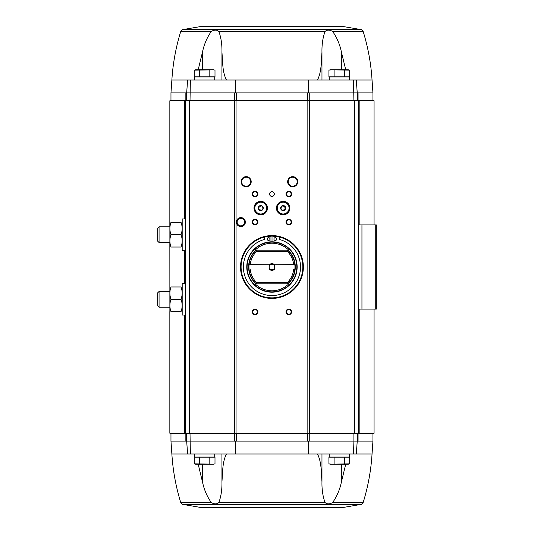 <?xml version="1.0" encoding="UTF-8"?>
<svg xmlns="http://www.w3.org/2000/svg" width="534" height="534" viewBox="0 0 534 534"><rect width="100%" height="100%" fill="white"/><g stroke="black" fill="none" stroke-linecap="round" stroke-linejoin="round"><path stroke-width="0.8" d="M345.725 69.787L341.446 52.172C339.904 44.616 336.981 37.72 332.669 31.486C329.558 29.677 327.015 29.677 325.039 31.486C322.81 37.68 321.788 44.576 321.969 52.172L321.969 80M317.47 80C321.662 71.843 321.241 61.343 321.969 52.172M182.488 29.67L361.425 29.67L344.176 26.7L199.736 26.7L182.488 29.67L180.746 31.486L211.244 31.486C214.361 29.677 216.904 29.677 218.873 31.486C221.109 37.72 222.131 44.616 221.944 52.172C222.665 61.323 222.257 71.87 226.443 80M186.673 92.903L186.673 100.759L186.673 92.903L234.66 92.903L235.494 92.362L236.315 92.903L307.597 92.903L308.418 92.362L309.253 92.903L357.239 92.903L356.332 80L187.581 80L186.673 92.903L185.852 92.903L185.852 100.759M196.852 464.213L194.263 463.839L195.651 464.213L213.607 464.213L214.995 463.839L214.995 457.197L194.263 457.197L194.263 463.839L213.44 464.146M334.097 457.197L328.917 457.197L328.917 463.839L331.507 464.213L328.917 463.839L330.306 464.213L349.65 463.839L349.65 457.197L334.097 457.197L334.097 463.839M356.332 80L372.044 80L372.946 92.903L357.239 92.903L357.239 100.759M180.746 31.486C175.86 47.306 172.903 63.479 171.868 80L170.967 92.903L185.852 92.903M184.737 218.973L184.737 100.759L169.845 100.759L169.845 226.83L159.065 226.83L159.065 242.536L169.845 242.536L169.879 311.662M184.737 100.759L374.067 100.759L374.067 224.921M317.47 454C321.662 462.157 321.241 472.657 321.969 481.828L321.969 454M345.725 464.213L341.446 481.828C339.904 489.384 336.981 496.28 332.669 502.514C329.558 504.323 327.015 504.323 325.039 502.514C322.81 496.32 321.788 489.424 321.969 481.828M226.443 454C222.257 462.13 222.665 472.677 221.944 481.828C222.131 489.384 221.109 496.28 218.873 502.514C216.904 504.323 214.361 504.323 211.244 502.514C206.952 496.32 204.021 489.424 202.466 481.828L202.466 464.213M198.187 464.213L202.466 481.828M332.669 502.514L363.167 502.514L361.425 504.33L344.176 507.3L199.736 507.3L344.176 507.3M363.167 502.514C368.053 486.694 371.01 470.521 372.044 454L372.946 441.097L357.239 441.097L356.332 454L187.581 454L186.673 441.097L186.673 433.241M187.581 454L171.868 454L170.967 441.097L234.66 441.097L235.494 441.638L236.315 441.097L236.315 433.241M357.239 441.097L357.239 433.241L357.239 441.097L353.909 441.097L353.541 454M353.902 433.241L353.902 441.097L309.253 441.097L308.418 441.638L307.597 441.097L236.315 441.097M374.067 309.079L374.067 433.241L359.175 433.241L359.175 309.079M169.845 311.596L169.845 433.241L359.175 433.241M358.361 433.241L358.361 309.079L376.31 309.079L376.31 224.921L358.361 224.921L358.361 100.759M358.361 309.079L358.361 224.921M185.552 433.241L185.552 100.759M246.147 176.667A5.046 5.046 0 0 1 250.519 184.243A5.046 5.046 0 0 1 241.775 184.243A5.046 5.046 0 0 1 246.147 176.667M292.712 176.667A5.046 5.046 0 0 1 297.091 184.243A5.046 5.046 0 0 1 288.34 184.243A5.046 5.046 0 0 1 292.712 176.667M240.874 217.625A4.486 4.486 0 0 1 244.759 224.36A4.486 4.486 0 0 1 236.989 224.36A4.486 4.486 0 0 1 240.874 217.625M271.953 191.706A2.356 2.356 0 0 1 273.995 195.244A2.356 2.356 0 0 1 269.917 195.244A2.356 2.356 0 0 1 271.953 191.706M255.125 191.259A2.804 2.804 0 0 1 257.555 195.464A2.804 2.804 0 0 1 252.695 195.464A2.804 2.804 0 0 1 255.125 191.259M288.787 191.259A2.804 2.804 0 0 1 291.217 195.464A2.804 2.804 0 0 1 286.358 195.464A2.804 2.804 0 0 1 288.787 191.259M260.732 201.358A6.735 6.735 0 0 1 266.566 211.457A6.735 6.735 0 0 1 254.905 211.457A6.735 6.735 0 0 1 260.732 201.358M283.18 201.358A6.735 6.735 0 0 1 289.007 211.457A6.735 6.735 0 0 1 277.346 211.457A6.735 6.735 0 0 1 283.18 201.358M255.125 309.079A2.804 2.804 0 0 1 257.555 313.284A2.804 2.804 0 0 1 252.695 313.284A2.804 2.804 0 0 1 255.125 309.079M255.125 219.307A2.804 2.804 0 0 1 257.555 223.519A2.804 2.804 0 0 1 252.695 223.519A2.804 2.804 0 0 1 255.125 219.307M288.787 219.307A2.804 2.804 0 0 1 291.217 223.519A2.804 2.804 0 0 1 286.358 223.519A2.804 2.804 0 0 1 288.787 219.307M288.787 309.079A2.804 2.804 0 0 1 291.217 313.284A2.804 2.804 0 0 1 286.358 313.284A2.804 2.804 0 0 1 288.787 309.079M288.787 309.566A2.316 2.316 0 0 1 290.796 313.044A2.316 2.316 0 0 1 286.778 313.044A2.316 2.316 0 0 1 288.787 309.566M288.787 219.794A2.316 2.316 0 0 1 290.796 223.272A2.316 2.316 0 0 1 286.778 223.272A2.316 2.316 0 0 1 288.787 219.794M255.125 219.794A2.316 2.316 0 0 1 257.134 223.272A2.316 2.316 0 0 1 253.116 223.272A2.316 2.316 0 0 1 255.125 219.794M255.125 309.566A2.316 2.316 0 0 1 257.134 313.044A2.316 2.316 0 0 1 253.116 313.044A2.316 2.316 0 0 1 255.125 309.566M288.787 191.746A2.316 2.316 0 0 1 290.796 195.224A2.316 2.316 0 0 1 286.778 195.224A2.316 2.316 0 0 1 288.787 191.746M255.125 191.746A2.316 2.316 0 0 1 257.134 195.224A2.316 2.316 0 0 1 253.116 195.224A2.316 2.316 0 0 1 255.125 191.746M240.874 218.386A3.731 3.731 0 0 1 244.105 223.98A3.731 3.731 0 0 1 237.643 223.98A3.731 3.731 0 0 1 240.874 218.386M292.712 177.228A4.486 4.486 0 0 1 296.604 183.963A4.486 4.486 0 0 1 288.827 183.963A4.486 4.486 0 0 1 292.712 177.228M246.147 177.228A4.486 4.486 0 0 1 250.032 183.963A4.486 4.486 0 0 1 242.262 183.963A4.486 4.486 0 0 1 246.147 177.228M235.574 454L235.494 441.638M308.418 441.638L308.338 454M357.226 441.097L356.318 454M187.594 454L186.686 441.097M190.371 454L190.011 433.241M308.338 80L308.418 92.362M235.494 92.362L235.574 80M356.318 80L357.226 92.903M353.541 80L353.902 100.759M186.686 92.903L187.594 80M190.011 100.759L190.371 80M194.53 454L194.53 457.031L214.728 457.031L214.728 454M329.184 454L329.184 457.031L349.383 457.031L349.383 454M344.463 457.197L344.463 463.839M331.507 464.213L348.261 464.213L349.65 463.839M199.449 457.197L199.449 463.839M209.815 457.197L209.815 463.839M211.244 31.486C206.952 37.68 204.021 44.576 202.466 52.172L202.466 69.787M198.187 69.787L202.466 52.172M194.53 80L194.53 76.969L214.728 76.969L214.728 80M194.263 70.161L195.651 69.787L213.607 69.787L214.995 70.161L214.995 76.803L194.263 76.803L194.263 70.161L213.44 69.854M329.184 80L329.184 76.969L349.383 76.969L349.383 80M344.463 76.803L328.917 76.803L328.917 70.161L331.507 69.787L328.917 70.161L330.306 69.787L349.65 70.161L349.65 76.803L344.463 76.803L344.463 70.161M334.097 76.803L334.097 70.161M199.449 76.803L199.449 70.161M209.815 76.803L209.815 70.161M331.507 69.787L348.261 69.787L349.65 70.161M293.707 269.39A21.881 21.881 0 0 1 287.185 282.706L256.727 282.706L256.273 283.834L255.145 283.834A23.79 23.79 0 0 0 288.767 283.834L287.632 283.834A23.002 23.002 0 0 0 294.848 269.243L293.867 269.243L294.848 269.243A23.002 23.002 0 0 0 294.848 264.757L293.707 264.61A21.881 21.881 0 0 0 287.185 251.294L287.632 250.166A23.002 23.002 0 0 1 294.848 264.757L273.562 264.757A2.757 2.757 0 0 1 273.562 269.243L274.269 269.243M269.643 269.243L270.351 269.243A2.757 2.757 0 0 1 270.351 264.757L249.064 264.757A23.002 23.002 0 0 0 256.273 283.834L255.799 283.834A23.329 23.329 0 0 1 255.799 250.166L256.273 250.166L256.727 251.294A21.881 21.881 0 0 0 250.206 264.61L249.064 264.757A23.002 23.002 0 0 1 256.273 250.166L255.145 250.166A23.79 23.79 0 0 1 288.767 250.166L288.113 250.166A23.329 23.329 0 0 1 288.113 283.834L287.632 283.834L287.185 282.706M293.707 264.61L274.269 264.757M269.643 264.757L250.206 264.61M256.727 282.706A21.881 21.881 0 0 1 250.206 269.39M274.329 269.39A3.364 3.364 0 0 1 269.583 269.39M269.583 264.61A3.364 3.364 0 0 1 274.329 264.61M287.185 251.294L256.727 251.294M271.953 241.809A25.191 25.191 0 0 1 293.773 279.596A25.191 25.191 0 0 1 250.139 279.596A25.191 25.191 0 0 1 271.953 241.809M271.953 236.141A30.859 30.859 0 0 1 298.68 282.426A30.859 30.859 0 0 1 245.233 282.426A30.859 30.859 0 0 1 271.953 236.141M271.953 235.694A31.306 31.306 0 0 1 299.067 282.653A31.306 31.306 0 0 1 244.846 282.653A31.306 31.306 0 0 1 271.953 235.694M271.953 235.581A31.419 31.419 0 0 1 299.167 282.706A31.419 31.419 0 0 1 244.746 282.706A31.419 31.419 0 0 1 271.953 235.581M270.972 241.829L270.972 236.215A29.677 29.677 0 0 0 264.243 237.216L264.243 239.506A28.556 28.556 0 0 0 248.63 283.474A28.556 28.556 0 0 0 295.282 283.474A28.556 28.556 0 0 0 279.669 239.506L279.669 237.216A29.677 29.677 0 0 0 272.941 236.215L272.941 241.829M275.324 237.643A1.402 1.402 0 0 0 273.922 239.045A1.402 1.402 0 0 0 275.324 240.447A1.402 1.402 0 0 0 276.725 239.045A1.402 1.402 0 0 0 275.324 237.643M268.589 237.643A1.402 1.402 0 0 0 267.187 239.045A1.402 1.402 0 0 0 268.589 240.447A1.402 1.402 0 0 0 269.99 239.045A1.402 1.402 0 0 0 268.589 237.643M287.632 250.166L256.273 250.166M287.632 283.834L256.273 283.834M273.562 269.243A2.757 2.757 0 0 1 270.351 269.243M270.351 264.757A2.757 2.757 0 0 1 273.562 264.757M185.552 315.027L182.187 315.027L182.187 283.607L185.552 283.607M170.98 311.662C169.532 307.557 169.532 303.439 170.98 299.314C169.532 295.209 169.532 291.097 170.98 286.972C169.532 286.972 169.532 286.972 170.98 286.972L181.046 286.972C182.494 291.077 182.494 295.195 181.046 299.314C182.494 303.425 182.494 307.537 181.046 311.662C182.494 311.662 182.494 311.662 181.046 311.662L170.98 311.662C169.532 311.662 169.532 311.662 170.98 311.662M181.046 299.314L170.98 299.314M181.046 286.972C182.494 286.972 182.494 286.972 181.046 286.972M159.065 307.17L159.065 291.464L157.69 292.839L157.69 305.795L159.065 307.17L169.845 307.17M185.552 250.393L182.187 250.393L182.187 218.973L185.552 218.973M169.879 222.338L169.879 247.028M170.98 247.028C169.532 242.923 169.532 238.805 170.98 234.686C169.532 230.575 169.532 226.463 170.98 222.338C169.532 222.338 169.532 222.338 170.98 222.338L181.046 222.338C182.494 226.443 182.494 230.561 181.046 234.686C182.494 238.791 182.494 242.903 181.046 247.028C182.494 247.028 182.494 247.028 181.046 247.028L170.98 247.028C169.532 247.028 169.532 247.028 170.98 247.028M181.046 234.686L170.98 234.686M181.046 222.338C182.494 222.338 182.494 222.338 181.046 222.338M159.065 226.83L157.69 228.205L157.69 241.161L159.065 242.536M281.685 209.695A0.507 0.507 0 0 0 281.685 209.982A2.41 2.41 0 0 1 280.791 208.434L281.685 209.982A0.507 0.507 0 0 0 282.286 210.329L284.075 210.329A0.507 0.507 0 0 0 284.669 209.982L285.563 208.434A2.41 2.41 0 0 1 284.669 209.982A0.507 0.507 0 0 0 284.669 209.695M281.038 207.599A0.507 0.507 0 0 0 280.791 207.746A2.41 2.41 0 0 1 281.685 206.197L280.791 207.746A0.507 0.507 0 0 0 281.038 208.58M282.533 205.99A0.507 0.507 0 0 0 282.286 205.85A2.41 2.41 0 0 1 284.075 205.85L282.286 205.85A0.507 0.507 0 0 0 281.685 206.484M284.669 206.484A0.507 0.507 0 0 0 284.669 206.197A2.41 2.41 0 0 1 285.563 207.746L284.669 206.197A0.507 0.507 0 0 0 283.821 205.99M277.286 208.086A5.894 5.894 0 0 1 286.124 202.987A5.894 5.894 0 0 1 286.124 213.193A5.894 5.894 0 0 1 277.286 208.086M280.65 208.086A2.523 2.523 0 0 1 284.442 205.904A2.523 2.523 0 0 1 284.442 210.276A2.523 2.523 0 0 1 280.65 208.086M276.725 208.086A6.455 6.455 0 0 1 286.404 202.499A6.455 6.455 0 0 1 286.404 213.68A6.455 6.455 0 0 1 276.725 208.086M285.316 208.58A0.507 0.507 0 0 0 285.316 207.599M283.821 210.182A0.507 0.507 0 0 0 284.075 210.329A2.41 2.41 0 0 1 282.286 210.329A0.507 0.507 0 0 0 282.533 210.182M283.561 209.996A0.881 0.881 0 0 0 282.8 209.996M281.718 209.368A0.881 0.881 0 0 0 281.605 209.001M281.605 207.179A0.881 0.881 0 0 0 281.718 206.812M282.793 206.184A0.881 0.881 0 0 0 283.554 206.184M284.635 206.805A0.881 0.881 0 0 0 285.016 207.466M285.016 208.714A0.881 0.881 0 0 0 284.635 209.368M259.244 209.695A0.507 0.507 0 0 0 259.244 209.982A2.41 2.41 0 0 1 258.349 208.434L259.244 209.982A0.507 0.507 0 0 0 259.838 210.329L261.627 210.329A0.507 0.507 0 0 0 262.227 209.982L263.122 208.434A2.41 2.41 0 0 1 262.227 209.982A0.507 0.507 0 0 0 262.227 209.695M258.596 207.599A0.507 0.507 0 0 0 258.349 207.746A2.41 2.41 0 0 1 259.244 206.197L258.349 207.746A0.507 0.507 0 0 0 258.596 208.58M260.091 205.99A0.507 0.507 0 0 0 259.838 205.85A2.41 2.41 0 0 1 261.627 205.85L259.838 205.85A0.507 0.507 0 0 0 259.244 206.484M262.227 206.484A0.507 0.507 0 0 0 262.227 206.197A2.41 2.41 0 0 1 263.122 207.746L262.227 206.197A0.507 0.507 0 0 0 261.38 205.99M254.845 208.086A5.894 5.894 0 0 1 263.683 202.987A5.894 5.894 0 0 1 263.683 213.193A5.894 5.894 0 0 1 254.845 208.086M258.209 208.086A2.523 2.523 0 0 1 262 205.904A2.523 2.523 0 0 1 262 210.276A2.523 2.523 0 0 1 258.209 208.086M254.284 208.086A6.455 6.455 0 0 1 263.963 202.499A6.455 6.455 0 0 1 263.963 213.68A6.455 6.455 0 0 1 254.284 208.086M262.868 208.58A0.507 0.507 0 0 0 262.868 207.599M261.38 210.182A0.507 0.507 0 0 0 261.627 210.329A2.41 2.41 0 0 1 259.838 210.329A0.507 0.507 0 0 0 260.091 210.182M261.113 209.996A0.881 0.881 0 0 0 260.358 209.996M259.277 209.368A0.881 0.881 0 0 0 258.897 208.714M258.897 207.466A0.881 0.881 0 0 0 259.277 206.812M260.352 206.184A0.881 0.881 0 0 0 261.113 206.184M262.194 206.805A0.881 0.881 0 0 0 262.307 207.179M262.307 209.001A0.881 0.881 0 0 0 262.194 209.368M218.873 31.486L325.039 31.486M332.669 31.486L363.167 31.486C368.053 47.306 371.01 63.479 372.044 80M358.06 92.903L358.06 100.759M234.66 92.903L234.66 100.759M236.315 92.903L236.315 100.759M307.597 92.903L307.597 100.759M309.253 92.903L309.253 100.759M325.039 502.514L218.873 502.514M211.244 502.514L180.746 502.514C175.86 486.694 172.903 470.521 171.868 454M361.425 504.33L182.488 504.33L180.746 502.514M185.852 441.097L185.852 433.241M358.06 441.097L358.06 433.241M234.66 441.097L234.66 433.241M307.597 441.097L307.597 433.241M309.253 441.097L309.253 433.241M361.952 309.079L361.952 224.921M375.749 309.079L375.749 224.921M184.737 433.241L184.737 315.027M184.737 283.607L184.737 250.393M189.537 433.241L189.537 100.759M234.399 433.241L234.399 100.759M236.068 433.241L236.068 100.759M307.844 433.241L307.844 100.759M309.513 433.241L309.513 100.759M354.376 433.241L354.376 100.759M359.175 224.921L359.175 100.759M372.044 454L356.332 454M341.446 481.828L341.446 464.213M221.944 481.828L221.944 454M171.868 80L187.581 80M341.446 52.172L341.446 69.787M221.944 52.172L221.944 80M271.953 242.136A24.864 24.864 0 0 1 293.486 279.429A24.864 24.864 0 0 1 250.426 279.429A24.864 24.864 0 0 1 271.953 242.136M372.946 92.903L372.946 100.759M170.967 92.903L170.967 100.759M372.946 441.097L372.946 433.241M170.967 441.097L170.967 433.241M182.488 504.33L199.736 507.3M361.425 29.67L363.167 31.486M159.065 291.464L169.845 291.464"/></g></svg>
